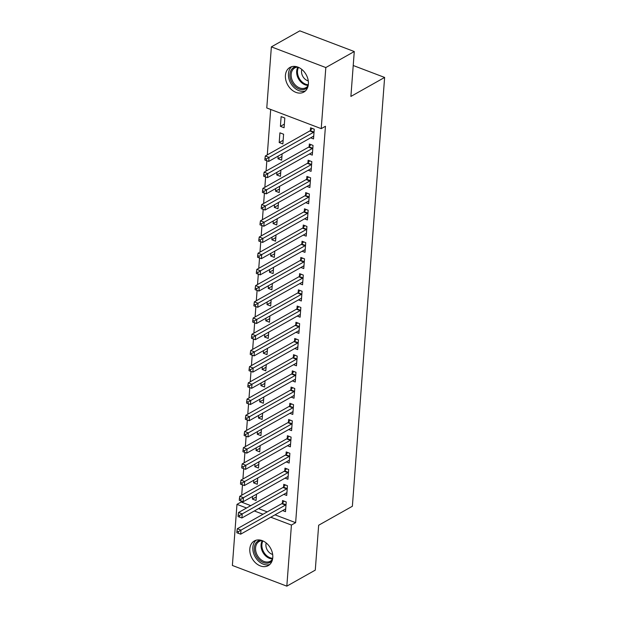 <?xml version="1.0" encoding="UTF-8"?>
<svg xmlns="http://www.w3.org/2000/svg" width="617" height="617" viewBox="0 0 617 617"><rect width="100%" height="100%" fill="white"/><g stroke="black" fill="none" stroke-linecap="round" stroke-linejoin="round"><path stroke-width="0.93" d="M308.384 84.097A14.152 10.551 60.6 0 1 303.842 92.072A14.152 10.551 60.6 0 1 291.347 89.496A14.152 10.551 60.6 0 1 285.424 75.382A14.152 10.551 60.6 0 1 289.959 67.407A14.152 10.551 60.6 0 1 302.461 69.983A14.152 10.551 60.6 0 1 308.384 84.097M272.776 557.645A14.152 10.551 60.6 0 1 268.241 565.612A14.152 10.551 60.6 0 1 255.739 563.036A14.152 10.551 60.6 0 1 249.816 548.922A14.152 10.551 60.6 0 1 254.358 540.947A14.152 10.551 60.6 0 1 266.853 543.523A14.152 10.551 60.6 0 1 272.776 557.645M270.701 109.456L267.284 154.882M266.845 160.752L266.066 171.086M265.626 176.956L264.847 187.29M264.408 193.167L263.629 203.502M263.189 209.371L262.41 219.706M261.97 225.575L261.192 235.91M260.752 241.779L259.973 252.122M259.533 257.991L258.754 268.326M258.315 274.195L257.536 284.53M257.096 290.399L256.317 300.734M255.878 306.61L255.099 316.945M254.659 322.814L253.88 333.149M253.44 339.018L252.662 349.353M252.222 355.222L251.443 365.565M251.003 371.434L250.224 381.769M249.785 387.638L249.006 397.973M248.566 403.842L247.787 414.177M247.348 420.046L246.569 430.388M246.129 436.258L245.358 446.592M244.91 452.462L244.139 462.796M243.692 468.665L242.921 479M242.473 484.877L241.702 495.212M241.255 501.081L241.185 501.991L236.974 504.367L246.545 507.999M266.775 107.967L271.372 46.869L325.822 67.554L321.226 128.652L266.775 107.967M325.822 67.554L354.274 51.535L299.823 30.85L271.372 46.869M354.274 51.535L350.896 96.429L384.622 77.441L352.376 506.256L318.657 525.237L315.279 570.131L286.828 586.15L232.378 565.465L236.974 504.367M384.622 77.441L353.225 65.51M279.192 142.542L282.871 143.946L283.596 134.221L279.917 132.825L279.192 142.542L283.141 140.321M309.418 154.026L312.302 155.122L313.035 145.404L309.348 144L309.156 146.622M280.704 172.729L276.755 174.958L280.434 176.354L280.905 170.084M276.755 174.958L276.948 172.313M306.981 186.442L309.865 187.537L310.598 177.812L306.911 176.416L306.718 179.038M278.267 205.145L274.318 207.366L277.997 208.77L278.468 202.499M274.318 207.366L274.511 204.721M304.543 218.858L307.428 219.945L308.161 210.227L304.482 208.824L304.281 211.454M275.83 237.56L271.881 239.782L275.56 241.178L276.03 234.907M271.881 239.782L272.074 237.136M302.106 251.266L304.991 252.361L305.724 242.635L302.045 241.239L301.844 243.862M273.393 269.968L269.444 272.197L273.123 273.593L273.593 267.323M269.444 272.197L269.637 269.544M299.669 283.681L302.554 284.776L303.286 275.051L299.607 273.655L299.407 276.277M270.956 302.384L267.007 304.605L270.686 306.001L271.156 299.731M267.007 304.605L267.2 301.96M297.232 316.089L300.117 317.184L300.849 307.459L297.17 306.063L296.97 308.685M268.518 334.792L264.57 337.021L268.248 338.417L268.719 332.147M264.57 337.021L264.762 334.368M294.795 348.505L297.679 349.6L298.412 339.874L294.733 338.478L294.533 341.101M266.081 367.208L262.132 369.429L265.811 370.825L266.282 364.562M262.132 369.429L262.325 366.783M292.358 380.913L295.242 382.008L295.975 372.282L292.296 370.886L292.096 373.509M263.644 399.615L259.695 401.844L263.374 403.24L263.845 396.97M259.695 401.844L259.888 399.199M289.921 413.328L292.805 414.423L293.538 404.698L289.859 403.302L289.658 405.924M261.207 432.031L257.258 434.252L260.937 435.648L261.407 429.386M257.258 434.252L257.451 431.607M287.483 445.736L290.368 446.831L291.101 437.114L287.422 435.71L287.221 438.332M258.77 464.439L254.821 466.668L258.5 468.064L258.97 461.794M254.821 466.668L255.014 464.023M285.046 478.152L287.931 479.247L288.663 469.522L284.985 468.126L284.784 470.748M256.333 496.855L252.384 499.076L256.063 500.48L256.533 494.209M252.384 499.076L252.577 496.43M282.609 510.56L285.494 511.655L286.226 501.937L282.547 500.534L282.347 503.163M241.185 501.991L250.757 505.632M258.554 508.593L267.215 511.879M275.012 514.84L295.636 522.676L325.444 126.277L321.226 128.652M283.828 494.356L286.712 495.451L287.445 485.726L283.766 484.33L283.565 486.952M257.551 480.651L253.602 482.872L257.281 484.268L257.752 477.998M253.602 482.872L253.795 480.227M286.265 461.948L289.149 463.043L289.882 453.318L286.203 451.922L286.003 454.544M259.988 448.235L256.04 450.464L259.718 451.86L260.189 445.59M256.04 450.464L256.232 447.811M288.702 429.532L291.586 430.627L292.319 420.902L288.64 419.506L288.44 422.128M262.426 415.827L258.477 418.048L262.156 419.444L262.626 413.174M258.477 418.048L258.67 415.403M291.139 397.124L294.024 398.212L294.756 388.494L291.077 387.09L290.877 389.72M264.863 383.412L260.914 385.633L264.593 387.036L265.063 380.766M260.914 385.633L261.107 382.987M293.576 364.709L296.461 365.804L297.193 356.078L293.515 354.682L293.314 357.305M267.3 350.996L263.351 353.225L267.03 354.621L267.5 348.35M263.351 353.225L263.544 350.579M296.013 332.293L298.898 333.388L299.631 323.67L295.952 322.267L295.751 324.889M269.737 318.588L265.788 320.809L269.467 322.213L269.938 315.943M265.788 320.809L265.981 318.164M298.451 299.885L301.335 300.98L302.068 291.255L298.389 289.859L298.188 292.481M272.174 286.172L268.225 288.401L271.904 289.797L272.375 283.527M268.225 288.401L268.418 285.756M300.888 267.469L303.772 268.565L304.505 258.839L300.826 257.443L300.626 260.065M274.611 253.764L270.662 255.986L274.341 257.382L274.812 251.119M270.662 255.986L270.855 253.34M303.325 235.062L306.209 236.157L306.942 226.431L303.263 225.035L303.063 227.658M277.048 221.349L273.1 223.578L276.778 224.974L277.249 218.703M273.1 223.578L273.292 220.932M305.762 202.646L308.647 203.741L309.379 194.016L305.693 192.62L305.5 195.242M279.486 188.941L275.537 191.162L279.216 192.558L279.686 186.295M275.537 191.162L275.73 188.517M308.199 170.238L311.084 171.333L311.816 161.608L308.13 160.212L307.937 162.834M281.923 156.525L277.974 158.754L281.653 160.15L282.123 153.88M277.974 158.754L278.167 156.101M310.636 137.822L313.521 138.918L314.246 129.192L310.567 127.796L310.374 130.418M280.411 126.338L284.09 127.734L284.815 118.017L281.136 116.613L280.411 126.338L284.36 124.117M295.636 522.676L291.425 525.052L286.828 586.15M254.335 510.961L263.004 514.254M270.794 517.216L291.425 525.052M285.463 505.076L281.784 503.68L237.314 528.723L240.992 530.119L285.463 505.076A1.812 0.902 110.8 0 0 285.864 504.737L286.026 504.559M238.424 531.684L236.951 531.129L236.835 532.749L238.301 533.304L238.424 531.684L240.992 530.119L240.684 534.168L285.154 509.133A1.812 0.902 110.8 0 1 285.54 509.025L285.686 509.033M281.784 503.68A1.812 0.902 110.8 0 0 282.185 503.341L284.136 501.143M237.314 528.723L236.951 531.129M238.301 533.304L240.684 534.168M286.681 488.872L283.002 487.476L238.532 512.511L242.211 513.907L286.681 488.872A1.812 0.902 110.8 0 0 287.082 488.533L287.244 488.348M239.643 515.48L238.17 514.917L238.054 516.537L239.519 517.1L239.643 515.48L242.211 513.907L241.903 517.964L286.373 492.921A1.812 0.902 110.8 0 1 286.758 492.821L286.905 492.829M283.002 487.476A1.812 0.902 110.8 0 0 283.404 487.137L285.355 484.931M238.532 512.511L238.17 514.917M239.519 517.1L241.903 517.964M287.9 472.668L284.221 471.272L239.751 496.307L243.43 497.703L287.9 472.668A1.812 0.902 110.8 0 0 288.301 472.329L288.463 472.144M240.861 499.269L239.388 498.713L239.273 500.333L240.738 500.896L240.861 499.269L243.43 497.703L243.121 501.76L287.591 476.717A1.812 0.902 110.8 0 1 287.977 476.617L288.124 476.625M284.221 471.272A1.812 0.902 110.8 0 0 284.622 470.933L286.573 468.727M239.751 496.307L239.388 498.713M240.738 500.896L243.121 501.76M272.159 560.714A12.247 9.124 60.6 0 1 258.569 559.203A12.247 9.124 60.6 0 1 254.343 547.503A12.247 9.124 60.6 0 1 260.575 540.145M262.179 540.615A11.337 8.453 -119.4 0 0 259.209 541.441A11.337 8.453 -119.4 0 0 259.518 558.346A11.337 8.453 -119.4 0 0 270.339 561.2A11.337 8.453 -119.4 0 0 272.583 559.095M266.205 542.968A8.075 6.016 -119.4 0 0 268.727 551.991A8.075 6.016 -119.4 0 0 272.66 554.436M256.124 540.222A14.06 10.481 -119.4 0 0 257.729 560.329A14.06 10.481 -119.4 0 0 269.783 564.478M307.76 87.167A12.247 9.124 60.6 0 1 294.178 85.663A12.247 9.124 60.6 0 1 289.951 73.955A12.247 9.124 60.6 0 1 296.183 66.597M297.787 67.076A11.337 8.453 -119.4 0 0 294.818 67.901A11.337 8.453 -119.4 0 0 295.119 84.807A11.337 8.453 -119.4 0 0 305.939 87.66A11.337 8.453 -119.4 0 0 308.192 85.555M301.806 69.42A8.075 6.016 -119.4 0 0 304.328 78.452A8.075 6.016 -119.4 0 0 308.269 80.896M291.733 66.675A14.06 10.481 -119.4 0 0 293.337 86.789A14.06 10.481 -119.4 0 0 305.392 90.93M289.118 456.464L285.44 455.061L240.969 480.103L244.648 481.499L289.118 456.464A1.812 0.902 110.8 0 0 289.52 456.125L289.682 455.94M242.08 483.065L240.607 482.509L240.491 484.129L241.957 484.684L242.08 483.065L244.648 481.499L244.34 485.548L288.81 460.513A1.812 0.902 110.8 0 1 289.196 460.405L289.342 460.413M285.44 455.061A1.812 0.902 110.8 0 0 285.841 454.721L287.792 452.523M240.969 480.103L240.607 482.509M241.957 484.684L244.34 485.548M290.337 440.253L286.658 438.857L242.188 463.891L245.867 465.295L290.337 440.253A1.812 0.902 110.8 0 0 290.738 439.913L290.9 439.736M243.299 466.861L241.825 466.298L241.71 467.925L243.175 468.48L243.299 466.861L245.867 465.295L245.558 469.344L290.029 444.309A1.812 0.902 110.8 0 1 290.414 444.201L290.561 444.209M286.658 438.857A1.812 0.902 110.8 0 0 287.059 438.517L289.011 436.319M242.188 463.891L241.825 466.298M243.175 468.48L245.558 469.344M291.556 424.049L287.877 422.653L243.407 447.687L247.085 449.083L291.556 424.049A1.812 0.902 110.8 0 0 291.957 423.709L292.119 423.524M244.517 450.657L243.044 450.094L242.928 451.713L244.394 452.276L244.517 450.657L247.085 449.083L246.777 453.14L291.247 428.098A1.812 0.902 110.8 0 1 291.633 427.997L291.779 428.005M287.877 422.653A1.812 0.902 110.8 0 0 288.278 422.313L290.229 420.108M243.407 447.687L243.044 450.094M244.394 452.276L246.777 453.14M292.774 407.845L289.095 406.441L244.625 431.484L248.304 432.879L292.774 407.845A1.812 0.902 110.8 0 0 293.175 407.505L293.337 407.32M245.736 434.445L244.263 433.89L244.147 435.509L245.612 436.065L245.736 434.445L248.304 432.879L247.995 436.929L292.466 411.894A1.812 0.902 110.8 0 1 292.851 411.786L292.998 411.801M289.095 406.441A1.812 0.902 110.8 0 0 289.496 406.109L291.448 403.904M244.625 431.484L244.263 433.89M245.612 436.065L247.995 436.929M293.993 391.633L290.314 390.237L245.844 415.28L249.523 416.676L293.993 391.633A1.812 0.902 110.8 0 0 294.394 391.301L294.556 391.116M246.954 418.241L245.481 417.686L245.365 419.305L246.831 419.861L246.954 418.241L249.523 416.676L249.214 420.725L293.684 395.69A1.812 0.902 110.8 0 1 294.07 395.582L294.216 395.59M290.314 390.237A1.812 0.902 110.8 0 0 290.715 389.898L292.666 387.7M245.844 415.28L245.481 417.686M246.831 419.861L249.214 420.725M295.211 375.429L291.532 374.033L247.062 399.068L250.741 400.472L295.211 375.429A1.812 0.902 110.8 0 0 295.612 375.09L295.774 374.912M248.173 402.037L246.7 401.474L246.584 403.094L248.049 403.657L248.173 402.037L250.741 400.472L250.433 404.521L294.903 379.478A1.812 0.902 110.8 0 1 295.288 379.378L295.435 379.386M291.532 374.033A1.812 0.902 110.8 0 0 291.934 373.694L293.885 371.496M247.062 399.068L246.7 401.474M248.049 403.657L250.433 404.521M296.43 359.225L292.751 357.829L248.281 382.864L251.96 384.26L296.43 359.225A1.812 0.902 110.8 0 0 296.831 358.886L296.993 358.701M249.391 385.833L247.918 385.27L247.803 386.89L249.268 387.453L249.391 385.833L251.96 384.26L251.651 388.317L296.121 363.274A1.812 0.902 110.8 0 1 296.507 363.174L296.654 363.182M292.751 357.829A1.812 0.902 110.8 0 0 293.152 357.49L295.103 355.284M248.281 382.864L247.918 385.27M249.268 387.453L251.651 388.317M297.649 343.021L293.97 341.617L249.499 366.66L253.178 368.056L297.649 343.021A1.812 0.902 110.8 0 0 298.05 342.682L298.212 342.497M250.61 369.622L249.137 369.066L249.021 370.686L250.487 371.241L250.61 369.622L253.178 368.056L252.87 372.105L297.34 347.07A1.812 0.902 110.8 0 1 297.726 346.962L297.872 346.97M293.97 341.617A1.812 0.902 110.8 0 0 294.371 341.278L296.322 339.08M249.499 366.66L249.137 369.066M250.487 371.241L252.87 372.105M298.867 326.809L295.188 325.414L250.718 350.456L254.397 351.852L298.867 326.809A1.812 0.902 110.8 0 0 299.268 326.47L299.43 326.293M251.829 353.418L250.355 352.855L250.24 354.482L251.705 355.037L251.829 353.418L254.397 351.852L254.088 355.901L298.559 330.866A1.812 0.902 110.8 0 1 298.944 330.758L299.091 330.766M295.188 325.414A1.812 0.902 110.8 0 0 295.589 325.074L297.541 322.876M250.718 350.456L250.355 352.855M251.705 355.037L254.088 355.901M300.086 310.606L296.407 309.21L251.937 334.244L255.615 335.64L300.086 310.606A1.812 0.902 110.8 0 0 300.487 310.266L300.649 310.081M253.047 337.214L251.574 336.651L251.458 338.27L252.924 338.833L253.047 337.214L255.615 335.64L255.307 339.697L299.777 314.655A1.812 0.902 110.8 0 1 300.163 314.554L300.309 314.562M296.407 309.21A1.812 0.902 110.8 0 0 296.808 308.87L298.759 306.664M251.937 334.244L251.574 336.651M252.924 338.833L255.307 339.697M301.304 294.402L297.625 293.006L253.155 318.04L256.834 319.436L301.304 294.402A1.812 0.902 110.8 0 0 301.705 294.062L301.867 293.877M254.266 321.002L252.793 320.447L252.677 322.066L254.142 322.629L254.266 321.002L256.834 319.436L256.525 323.493L300.996 298.451A1.812 0.902 110.8 0 1 301.381 298.35L301.528 298.358M297.625 293.006A1.812 0.902 110.8 0 0 298.026 292.666L299.978 290.46M253.155 318.04L252.793 320.447M254.142 322.629L256.525 323.493M302.523 278.19L298.844 276.794L254.374 301.836L258.053 303.232L302.523 278.19A1.812 0.902 110.8 0 0 302.924 277.858L303.086 277.673M255.484 304.798L254.011 304.243L253.895 305.862L255.361 306.418L255.484 304.798L258.053 303.232L257.744 307.281L302.214 282.247A1.812 0.902 110.8 0 1 302.6 282.139L302.746 282.146M298.844 276.794A1.812 0.902 110.8 0 0 299.245 276.455L301.196 274.257M254.374 301.836L254.011 304.243M255.361 306.418L257.744 307.281M303.741 261.986L300.063 260.59L255.592 285.625L259.271 287.028L303.741 261.986A1.812 0.902 110.8 0 0 304.142 261.647L304.304 261.469M256.703 288.594L255.23 288.031L255.114 289.658L256.579 290.214L256.703 288.594L259.271 287.028L258.963 291.077L303.433 266.043A1.812 0.902 110.8 0 1 303.819 265.935L303.965 265.942M300.063 260.59A1.812 0.902 110.8 0 0 300.464 260.251L302.415 258.053M255.592 285.625L255.23 288.031M256.579 290.214L258.963 291.077M304.96 245.782L301.281 244.386L256.811 269.421L260.49 270.817L304.96 245.782A1.812 0.902 110.8 0 0 305.361 245.443L305.523 245.257M257.921 272.39L256.448 271.827L256.333 273.447L257.798 274.01L257.921 272.39L260.49 270.817L260.181 274.873L304.651 249.831A1.812 0.902 110.8 0 1 305.037 249.731L305.184 249.738M301.281 244.386A1.812 0.902 110.8 0 0 301.682 244.047L303.633 241.841M256.811 269.421L256.448 271.827M257.798 274.01L260.181 274.873M306.179 229.578L302.5 228.174L258.029 253.217L261.708 254.613L306.179 229.578A1.812 0.902 110.8 0 0 306.58 229.239L306.742 229.054M259.14 256.178L257.667 255.623L257.551 257.243L259.017 257.798L259.14 256.178L261.708 254.613L261.4 258.662L305.87 233.627A1.812 0.902 110.8 0 1 306.256 233.519L306.402 233.535M302.5 228.174A1.812 0.902 110.8 0 0 302.901 227.843L304.852 225.637M258.029 253.217L257.667 255.623M259.017 257.798L261.4 258.662M307.397 213.366L303.718 211.97L259.248 237.013L262.927 238.409L307.397 213.366A1.812 0.902 110.8 0 0 307.798 213.027L307.96 212.85M260.359 239.974L258.885 239.419L258.77 241.039L260.235 241.594L260.359 239.974L262.927 238.409L262.618 242.458L307.089 217.423A1.812 0.902 110.8 0 1 307.474 217.315L307.621 217.323M303.718 211.97A1.812 0.902 110.8 0 0 304.119 211.631L306.071 209.433M259.248 237.013L258.885 239.419M260.235 241.594L262.618 242.458M308.616 197.162L304.937 195.766L260.467 220.801L264.145 222.205L308.616 197.162A1.812 0.902 110.8 0 0 309.017 196.823L309.179 196.646M261.577 223.77L260.104 223.207L259.988 224.827L261.454 225.39L261.577 223.77L264.145 222.205L263.837 226.254L308.307 201.211A1.812 0.902 110.8 0 1 308.693 201.111L308.839 201.119M304.937 195.766A1.812 0.902 110.8 0 0 305.338 195.427L307.289 193.229M260.467 220.801L260.104 223.207M261.454 225.39L263.837 226.254M309.834 180.958L306.155 179.562L261.685 204.597L265.364 205.993L309.834 180.958A1.812 0.902 110.8 0 0 310.235 180.619L310.397 180.434M262.796 207.567L261.323 207.003L261.207 208.623L262.672 209.186L262.796 207.567L265.364 205.993L265.055 210.05L309.526 185.007A1.812 0.902 110.8 0 1 309.911 184.907L310.058 184.915M306.155 179.562A1.812 0.902 110.8 0 0 306.556 179.223L308.508 177.017M261.685 204.597L261.323 207.003M262.672 209.186L265.055 210.05M311.053 164.754L307.374 163.351L262.904 188.393L266.583 189.789L311.053 164.754A1.812 0.902 110.8 0 0 311.454 164.415L311.616 164.23M264.014 191.355L262.541 190.8L262.426 192.419L263.891 192.974L264.014 191.355L266.583 189.789L266.274 193.838L310.744 168.803A1.812 0.902 110.8 0 1 311.13 168.696L311.276 168.703M307.374 163.351A1.812 0.902 110.8 0 0 307.775 163.011L309.726 160.813M262.904 188.393L262.541 190.8M263.891 192.974L266.274 193.838M312.271 148.543L308.593 147.147L264.122 172.182L267.801 173.585L312.271 148.543A1.812 0.902 110.8 0 0 312.672 148.203L312.834 148.026M265.233 175.151L263.76 174.588L263.644 176.215L265.109 176.77L265.233 175.151L267.801 173.585L267.493 177.634L311.963 152.6A1.812 0.902 110.8 0 1 312.349 152.492L312.495 152.499M308.593 147.147A1.812 0.902 110.8 0 0 308.994 146.807L310.945 144.609M264.122 172.182L263.76 174.588M265.109 176.77L267.493 177.634M313.49 132.339L309.811 130.943L265.341 155.978L269.02 157.374L313.49 132.339A1.812 0.902 110.8 0 0 313.891 131.999L314.053 131.814M266.451 158.947L264.978 158.384L264.863 160.004L266.328 160.567L266.451 158.947L269.02 157.374L268.711 161.43L313.181 136.388A1.812 0.902 110.8 0 1 313.567 136.288L313.714 136.295M309.811 130.943A1.812 0.902 110.8 0 0 310.212 130.603L312.163 128.398M265.341 155.978L264.978 158.384M266.328 160.567L268.711 161.43M285.864 504.737L282.185 503.341M287.082 488.533L283.404 487.137M288.301 472.329L284.622 470.933M272.614 558.948A11.337 8.453 60.6 0 1 265.009 555.254A11.337 8.453 60.6 0 1 262.325 540.669M262.927 540.924A10.967 8.175 -119.4 0 0 265.703 554.729A10.967 8.175 -119.4 0 0 272.714 558.292M308.215 85.401A11.337 8.453 60.6 0 1 300.61 81.714A11.337 8.453 60.6 0 1 297.926 67.13M298.535 67.376A10.967 8.175 -119.4 0 0 301.304 81.189A10.967 8.175 -119.4 0 0 308.315 84.753M289.52 456.125L285.841 454.721M290.738 439.913L287.059 438.517M291.957 423.709L288.278 422.313M293.175 407.505L289.496 406.109M294.394 391.301L290.715 389.898M295.612 375.09L291.934 373.694M296.831 358.886L293.152 357.49M298.05 342.682L294.371 341.278M299.268 326.47L295.589 325.074M300.487 310.266L296.808 308.87M301.705 294.062L298.026 292.666M302.924 277.858L299.245 276.455M304.142 261.647L300.464 260.251M305.361 245.443L301.682 244.047M306.58 229.239L302.901 227.843M307.798 213.027L304.119 211.631M309.017 196.823L305.338 195.427M310.235 180.619L306.556 179.223M311.454 164.415L307.775 163.011M312.672 148.203L308.994 146.807M313.891 131.999L310.212 130.603"/></g></svg>
